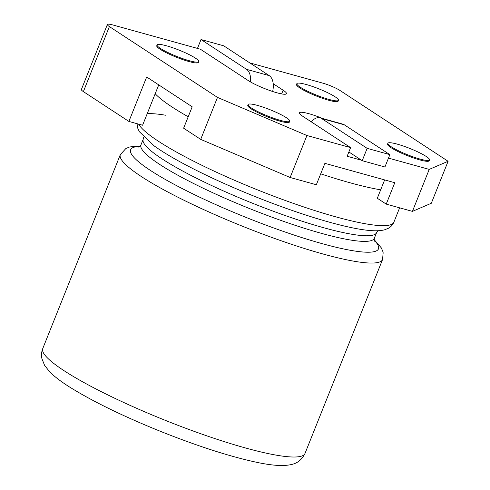 <?xml version="1.0" encoding="UTF-8"?>
<svg xmlns="http://www.w3.org/2000/svg" width="490" height="490" viewBox="0 0 490 490"><rect width="100%" height="100%" fill="white"/><g stroke="black" fill="none" stroke-linecap="round" stroke-linejoin="round"><path stroke-width="0.73" d="M217.487 97.4L200.698 139.381L183.628 128.196L192.19 106.796L146.675 76.985L128.895 121.434L83.38 91.618A13.451 2.009 -158.2 0 1 81.371 89.529L107.383 24.5A13.451 2.009 21.8 0 0 109.386 26.589L217.487 97.4L306.924 135.51L350.601 147.606L302.808 116.308A22.418 3.35 -158.2 0 1 299.47 112.823A22.418 3.35 -158.2 0 1 322.99 118.629M281.652 93.915L283.128 90.209A22.418 3.35 21.8 0 1 286.472 93.694A22.418 3.35 21.8 0 1 270.995 90.932A22.418 3.35 21.8 0 1 248.191 80.531L200.398 49.227L113.043 25.021A13.451 2.009 21.8 0 0 107.383 24.5M388.478 158.105L429.222 169.393L448.105 161.29L339.999 90.485A13.451 2.009 21.8 0 0 322.69 83.11L249.839 62.922M361.504 160.23L347.147 156.255L350.601 147.606M200.698 139.381L290.135 177.49L306.924 135.51M290.135 177.49L316.338 184.748L324.901 163.348L394.781 182.709L386.224 204.11L412.427 211.374L429.222 169.393M412.427 211.374L431.31 203.27L448.105 161.29M283.128 90.209L273.206 83.71M248.118 104.56L247.793 105.387A22.418 3.35 21.8 0 0 251.131 108.866A22.418 3.35 21.8 0 0 273.941 119.272A22.418 3.35 21.8 0 0 289.418 122.035L289.743 121.208A22.418 3.35 21.8 0 0 270.18 109.772A22.418 3.35 21.8 0 0 248.118 104.56A22.418 3.35 21.8 0 0 251.462 108.045A22.418 3.35 21.8 0 0 274.265 118.451A22.418 3.35 21.8 0 0 289.743 121.208M296.854 83.655L296.524 84.482A22.418 3.35 21.8 0 0 299.868 87.967A22.418 3.35 21.8 0 0 322.671 98.368A22.418 3.35 21.8 0 0 338.149 101.13L338.48 100.309A22.418 3.35 21.8 0 0 318.91 88.868A22.418 3.35 21.8 0 0 296.854 83.655A22.418 3.35 21.8 0 0 300.192 87.14A22.418 3.35 21.8 0 0 323.002 97.547A22.418 3.35 21.8 0 0 338.48 100.309M387.884 143.282L387.559 144.109A22.418 3.35 21.8 0 0 390.898 147.594A22.418 3.35 21.8 0 0 413.707 157.994A22.418 3.35 21.8 0 0 429.185 160.757L429.51 159.936A22.418 3.35 -158.2 0 1 414.032 157.174A22.418 3.35 -158.2 0 1 391.228 146.767A22.418 3.35 -158.2 0 1 387.884 143.282A22.418 3.35 -158.2 0 1 409.946 148.495A22.418 3.35 -158.2 0 1 429.51 159.936M157.088 44.933L156.757 45.76A22.418 3.35 21.8 0 0 160.101 49.239A22.418 3.35 21.8 0 0 182.905 59.645A22.418 3.35 21.8 0 0 198.383 62.408L198.713 61.581A22.418 3.35 -158.2 0 1 183.236 58.825A22.418 3.35 -158.2 0 1 160.426 48.418A22.418 3.35 -158.2 0 1 157.088 44.933A22.418 3.35 -158.2 0 1 179.144 50.145A22.418 3.35 -158.2 0 1 198.713 61.581M128.895 121.434L142.596 125.226L158.736 84.88M147.208 113.704A137.855 20.617 -158.2 0 1 165.841 115.26M386.224 204.11L377.3 198.266L384.644 179.897M311.297 121.863A15.692 9.23 105.5 0 1 320.062 117.814L342.773 124.111A15.692 9.23 105.5 0 1 344.348 124.828L389.862 154.638L367.151 148.347L362.214 160.696L384.926 166.986L389.862 154.638M348.862 151.949L362.214 160.696M320.062 117.814A15.692 9.23 105.5 0 1 321.636 118.531L367.151 148.347M197.464 48.412L201.016 39.531L246.531 69.341A15.692 9.23 105.5 0 1 250.476 81.922M201.016 39.531L223.728 45.821L269.243 75.632A15.692 9.23 105.5 0 1 272.636 91.483M83.38 91.618L109.386 26.589M344.348 124.828L321.636 118.531M246.531 69.341L269.243 75.632M120.326 154.626L42.753 348.586A141.218 21.119 21.8 0 0 107.849 394.934A141.218 21.119 21.8 0 0 245.557 447.989A141.218 21.119 21.8 0 0 304.988 453.477L382.568 259.516A141.218 21.119 -158.2 0 1 323.137 254.028A141.218 21.119 -158.2 0 1 185.428 200.974A141.218 21.119 -158.2 0 1 120.326 154.626L125.906 148.482L129.544 147.012L136.373 146.014L140.354 145.996M323.7 227.734A125.685 18.792 21.8 0 0 376.596 232.615L374.342 238.244A125.685 18.792 -158.2 0 1 321.452 233.356A125.685 18.792 -158.2 0 1 198.891 186.139A125.685 18.792 -158.2 0 1 140.955 144.893L143.203 139.264A125.685 18.792 21.8 0 0 201.139 180.516A125.685 18.792 21.8 0 0 323.7 227.734M138.597 124.117A137.855 20.617 21.8 0 0 335.852 216.856A137.855 20.617 21.8 0 0 393.868 222.209L399.62 207.821M380.675 189.826A137.855 20.617 -158.2 0 1 349.535 182.641A137.855 20.617 -158.2 0 1 320.711 173.828M188.203 116.761A137.855 20.617 -158.2 0 1 155.189 93.743M373.968 239.99A133.452 19.955 -158.2 0 1 322.291 243.689A133.452 19.955 -158.2 0 1 175.089 184.84A133.452 19.955 -158.2 0 1 140.018 146.418M393.868 222.209C392.851 224.757 391.014 226.784 388.356 228.291L384.613 229.792C379.787 231.096 372.908 231.115 363.984 229.847A131.773 19.704 -158.2 0 1 329.776 222.295A131.773 19.704 -158.2 0 1 154.24 145.953L139.338 131.688L137.666 128.025L137.059 123.694M374.017 239.451L381.214 247.762L382.69 250.99L383.156 252.748L382.568 259.516M42.753 348.586C41.491 351.783 41.209 355.115 41.895 358.588L44.566 365.313L49.441 371.549C54.029 376.253 60.552 381.287 69.01 386.653C92.175 401.194 122.953 416.212 161.339 431.696C199.35 446.8 231.77 457.133 258.585 462.707C268.826 464.79 277.328 465.721 284.108 465.5C292.42 464.82 299.58 463.92 304.988 453.477M140.955 144.893L138.891 147.325M374.158 241.423L374.342 238.244M143.576 137.041L143.203 139.264M377.857 230.747L376.596 232.615"/></g></svg>
